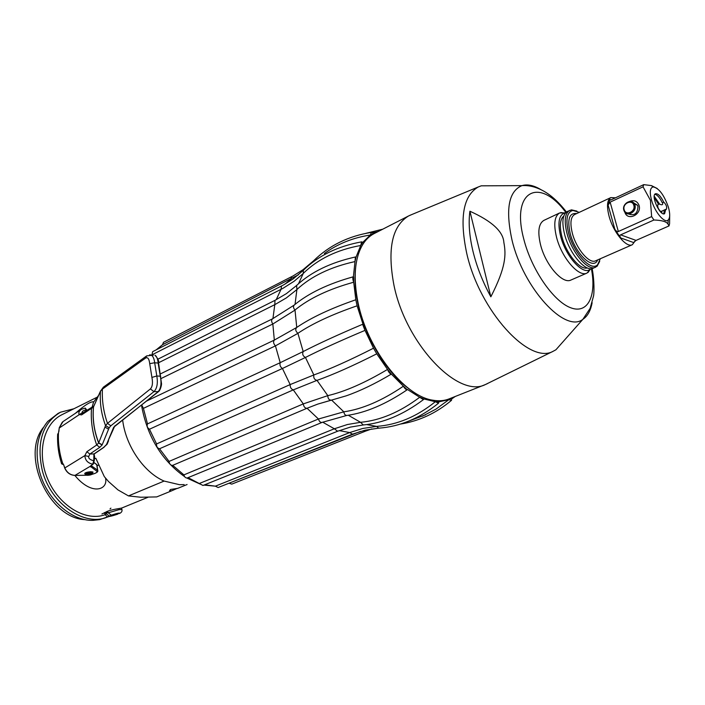<?xml version="1.0" encoding="UTF-8"?>
<svg xmlns="http://www.w3.org/2000/svg" width="705" height="705" viewBox="0 0 705 705"><rect width="100%" height="100%" fill="white"/><g stroke="black" fill="none" stroke-linecap="round" stroke-linejoin="round"><path stroke-width="1.06" d="M373.509 348.208L376.752 353.822L373.518 348.2C349.865 360.22 329.975 369.138 313.84 374.963L290.16 384.577L282.432 368.486L149.469 429.23L156.589 443.938C156.343 446.538 157.321 448.151 159.524 448.768L169.077 461.414C169.447 464.19 170.663 465.494 172.734 465.326L183.899 474.879C184.587 477.206 185.768 478.21 187.442 477.902L322.07 422.41C320.458 422.656 319.25 421.519 318.449 419.008L183.899 474.879M224.075 485.181L360.563 431.381M204.661 484.793L215.386 486.159L218.145 487.534L352.447 434.157L349.698 432.562L215.386 486.159M188.068 477.646L202.987 485.472L337.607 431.24L334.355 428.772L199.762 483.313M295.043 304.375L296.902 289.517C311.178 276.289 330.539 266.975 355.003 261.573L353.381 276.765C328.451 283.692 308.772 293.086 294.346 304.948C293.007 306.349 293.236 308.032 295.016 310.006C309.257 298.347 328.821 289.085 353.707 282.22L355.822 299.757C330.962 308.349 311.275 317.576 296.752 327.428C295.139 329.305 295.527 331.262 297.915 333.306C312.474 323.533 332.205 314.368 357.1 305.811L364.996 330.381C340.524 340.7 320.669 349.724 305.441 357.453C302.868 356.043 302.119 354.069 303.194 351.548L280.22 362.687L275.426 345.882L143.415 408.362L147.495 423.899C146.649 426.102 147.31 427.873 149.469 429.23M141.511 405.014L141.74 406.547C147.583 437.118 161.886 460.488 184.631 476.659M186.816 478.025L200.167 484.106M203.904 485.102L215.281 486.159M313.549 260.832L303.053 269.689L293.28 275.822L163.463 342.33L162.591 344.666L298.435 274.8M156.131 349.892L162.591 344.666M324.379 253.536C337.651 243.842 352.967 237.682 370.319 235.038L362.811 242.317L361.647 241.859L360.74 245.481C337.069 249.755 317.92 259.061 303.282 273.399L303.326 270.323L293.068 278.986L283.26 285.093L152.668 351.654L151.954 354.853L282.74 288.46L294.117 281.251L302.894 273.787M157.885 359.189L274.968 300.356L274.8 304.657L158.572 362.749M272.914 318.695L272.509 318.827C271.222 319.982 271.337 321.709 272.844 324L161.163 378.506M296.752 327.428L274.324 340.083L146.455 401.119M297.528 333.571L275.426 345.882C273.434 343.679 273.064 341.749 274.324 340.083L272.844 324L294.637 310.323M272.923 318.625L274.8 304.657L286.362 297.907L296.523 289.87M229.566 483.41L231.76 484.123L365.463 431.16L363.568 430.57M407.261 389.733L403.392 386.199C404.793 388.64 406.08 389.812 407.261 389.733C385.943 404.159 365.895 412.716 347.098 415.421C345.3 415.518 344.216 414.329 343.837 411.826L318.449 419.008L307.054 408.248L172.734 465.326M387.503 369.438C388.675 372.266 389.953 373.817 391.345 374.099L403.401 386.199C382.18 400.599 362.326 409.147 343.829 411.835L331.597 400.087L346.199 395.84C360.105 390.993 375.157 383.74 391.345 374.091L387.512 369.438C364.978 382.841 345.08 391.575 327.799 395.637L303.282 403.894L169.077 461.414M327.807 395.628C327.895 398.722 329.12 400.211 331.491 400.123L317.761 404.106L307.054 408.248C305.045 408.327 303.793 406.873 303.282 403.886L293.289 389.883L159.524 448.768M316.58 380.524L293.289 389.883C291.103 389.116 290.055 387.345 290.16 384.577L156.589 443.938M305.045 357.655L282.432 368.486C280.246 366.935 279.515 364.996 280.22 362.687L147.495 423.899M141.679 404.881L143.415 408.362M355.805 299.757L357.091 305.811L355.813 299.766M353.381 276.765C352.562 277.691 352.667 279.506 353.699 282.22L353.593 276.721M356.034 257.087L355.39 256.99L354.994 261.573L356.043 257.087L360.757 245.481L362.811 242.317M373.192 233.39L371.5 232.368L370.31 235.038L378.091 231.584L372.707 232.756M376.532 426.393L362.846 428.446L349.698 432.562L339.22 430.605M407.49 389.512L423.405 399.638L423.775 398.951L419.783 397.197C399.955 412.117 380.207 420.48 360.537 422.304L347.371 424.533L334.355 428.781L322.67 422.172M317.761 404.106L330.883 400.255M364.987 330.389L362.626 324.291C338.188 334.646 318.369 343.732 303.185 351.557L297.907 333.306M451.799 398.175L453.183 397.294M451.79 398.175L448.847 399.673L451.491 400.343L451.79 398.184M423.784 398.942L435.329 401.718L438.933 401.815L448.856 399.664M327.799 395.637L317.012 380.374C333.183 374.637 353.099 365.789 376.761 353.822L387.521 369.429M365.005 330.381L373.518 348.2M355.549 268.261C354.377 278.722 355.126 290.319 357.787 303.062C364.811 337.492 387.398 374.285 410.724 390.024M448.847 399.673L435.954 409.138L422.348 416.232M366.644 424.586L376.558 426.393C397.241 424.886 416.831 416.664 435.329 401.718L438.528 403.181L438.924 401.824M374.373 233.487L373.958 233.699C369.305 236.14 365.419 239.991 362.308 245.252C354.606 258.973 353.161 277.999 357.973 302.322C367.138 348.922 404.326 396.386 432.94 400.211C438.924 401.268 444.353 400.819 449.226 398.854L485.102 384.666M541.079 189.733C533.888 185.362 527.507 183.996 521.938 185.626L481.207 185.829L478.272 186.966C463.159 195.743 459.299 217.854 466.719 253.298C479.479 310.755 529.402 365.111 553.161 351.275L485.384 384.551C458.303 398.73 405.798 344.058 393.945 285.199C387.151 249.147 392.015 226.067 408.548 215.968L411.632 214.62M486.212 384.199L487.745 383.45M553.161 351.275L555.928 349.768L563.674 341.017M481.207 185.829L493.579 185.768M469.918 211.236C468.305 222.639 469.336 236.043 473.011 251.465C476.827 266.948 482.766 282.062 490.847 296.805L469.918 211.236C491.887 221.123 503.203 231.531 503.863 242.476C506.181 254.734 506.031 267.107 490.847 296.805M559.62 212.963L543.846 220.409C538.62 223.626 537.501 231.672 540.488 244.538C545.406 264.86 562.687 284.661 571.006 280.008L587.018 273.064C578.831 277.664 561.568 257.625 556.518 237.162C553.443 224.208 554.483 216.135 559.62 212.963L565.322 212.857M590.746 268.896L587.018 273.064M590.931 268.72L590.155 269.372C582.956 275.576 565.577 256.329 560.59 236.131C557.523 222.974 558.809 215.263 564.476 213.016L560.731 212.557M565.569 212.831L564.476 213.016M563.788 216.03C559.973 219.237 559.338 226.085 561.885 236.563C566.089 253.439 579.986 270.394 587.353 267.953M576.893 211.103L571.429 209.852L567.384 211.456C562.572 214.435 561.638 222.04 564.573 234.271C569.384 253.58 585.617 272.544 593.258 268.226L597.117 266.217L599.699 261.352M569.702 210.363C564.908 213.333 563.982 220.947 566.926 233.188C571.755 252.513 587.988 271.513 595.61 267.213M579.29 212.337L572.848 210.46C566.873 212.082 565.445 219.572 568.547 232.932C573.553 253.095 591.063 271.971 597.593 264.745L600.343 258.735M615.447 197.814L610.838 197.585C607.111 199.938 606.529 206.168 609.094 216.294C613.271 232.236 626.401 248.134 632.323 244.723L635.187 240.907M643.039 186.816L610.133 202.141L608.098 205.049L609.957 199.497L610.856 199.964L643.7 184.639L643.039 186.816L650.398 200.238L651.64 216.585L653.932 220.004C661.739 220.26 666.419 221.59 667.952 224.014L669.001 225.926L669.591 223.679L669.671 215.933M653.932 220.004L620.629 234.853C619.633 235.091 619.66 236.131 620.717 237.955L614.901 229.425C616.461 231.434 617.615 232.13 618.347 231.504L651.64 216.585M620.629 234.853L636.051 240.405L669.001 225.926M636.051 240.405L633.522 242.52L620.717 237.955M653.13 186.904C658.902 188.041 663.995 194.8 668.402 207.191C670.182 213.624 670.12 217.889 668.208 219.986C664.727 223.838 654.804 212.161 651.543 200.194C649.472 192.271 650.01 187.838 653.13 186.904L651.42 185.591L643.7 184.639M657.272 188.517L651.42 185.591M663.661 202.018C666.278 204.565 667.186 207.006 666.384 209.341L665.802 209.323L664.577 213.73C660.144 216.391 650.592 195.444 655.474 193.76C657.959 193.329 660.691 196.087 663.661 202.018L662.603 202.908C663.044 204.855 662.065 205.278 659.677 204.159L654.24 196.254M663.749 213.862L664.357 209.967L665.802 209.323M664.366 210.037L661.475 211.262L661.528 212.778M660.797 212.126L661.475 211.262M660.752 211.579C658.126 209.085 657.21 206.644 658.012 204.265L659.677 204.159M662.224 202.67C659.757 197.62 657.307 194.818 654.857 194.28M654.214 196.66L659.351 203.974M658.637 204.291L654.231 197.638M629.556 201.471C634.095 199.726 637.267 201.048 639.065 205.419C642.07 214.611 627.415 221.502 624.868 212.196M628.463 213.95C634.509 216.074 637.673 213.544 637.946 206.362L637.487 205.225L633.407 202.661M623.846 210.222L624.374 211.482C627.362 217.36 637.082 211.571 634.923 205.146L634.465 204.009C631.53 197.973 621.687 203.78 623.846 210.222M633.821 205.322C632.209 198.81 622.118 203.481 624.163 209.746C625.723 216.25 635.875 211.641 633.821 205.322M184.146 484.599L179.563 484.705L164.115 481.066C143.838 472.421 125.613 445.789 122.635 419.916M187.089 484.529L177.704 488.362L170.636 489.455L169.535 490.548L171.535 490.874L156.704 496.919L140.771 497.236L128.46 495.915L117.955 489.896L108.561 481.568L104.305 476.606L95.801 458.206L94.223 458.929M177.316 488.327L171.535 490.874M105.23 514.747L101.582 515.734C81.868 520.087 56.902 502.982 46.944 477.232C36.801 451.552 44.01 423.467 61.89 414.725L62.225 414.558M104.878 513.566L104.384 513.416C105.212 511.618 110.139 509.988 119.145 508.525L121.524 508.12M94.206 459.66L94.214 460.25M75.453 413.271C84.494 405.252 90.601 401.418 93.765 401.788M105.53 478.122C108.341 489.693 91.967 496.294 74.8 475.382M97.052 465.767L98.876 464.965M63.265 464.172L62.683 464.304L63.194 464.049M62.172 463.555L62.578 463.079L63.6 464.63L64.798 467.9C66.949 472.632 70.35 475.126 75.012 475.382L90.284 466.269L92.743 464.181C87.72 463.088 85.102 460.224 84.891 455.589L86.821 451.746L96.691 444.996L98.647 442.996L105.556 425.626L107.477 423.352L150.403 388.922C152.474 386.692 152.976 382.85 151.919 377.404L149.716 363.648C149.116 358.704 147.706 356.862 145.503 358.122L102.419 389.089L100.489 391.204L93.439 407.085L81.595 414.884L79.092 414.566C78.396 412.733 79.145 410.989 81.357 409.332L63.018 421.59L59.317 427.697L58.48 432.967C57.986 442.934 59.352 452.971 62.578 463.079L61.767 463.026L61.538 463.749L62.683 464.304L62.868 463.696M59.008 430.914L58.453 432.808M81.357 409.332L85.199 408.098M86.68 410.548L85.005 408.116M82.697 412.989L82.459 412.504C81.683 411.526 83.023 410.61 86.468 409.746L86.962 410.054M149.716 363.648L154.677 362.758C154.166 358.545 152.95 355.954 151.037 354.994L149.645 354.835M92.064 474.306C96.118 473.214 97.695 472.191 96.788 471.231L90.284 466.269L93.219 464.057L92.743 464.181L93.774 460.753L93.924 454.011L103.706 447.349L106.499 444.555L113.69 427.265L158.026 391.777C160.978 388.534 161.727 383.317 160.273 376.135L158.131 362.925C157.726 358.774 156.669 356.21 154.968 355.214C157.894 358.413 159.101 361.048 158.607 363.11L158.625 363.278M145.503 358.122L146.666 355.893L153.338 355.117M74.933 475.408L84.803 475.276L74.853 475.417C70.112 475.099 66.737 472.632 64.71 468.014L84.891 455.589L88.724 456.523C88.336 458.391 90.02 459.801 93.774 460.753L94.232 460.779L94.576 456.391L94.082 456.602L94.294 453.905L104.12 447.208M88.724 456.523L89.879 454.02L94.267 453.914M85.173 473.98L84.706 473.742C84.847 472.72 86.927 472.05 90.936 471.724L93.069 472.121M94.32 455.412L94.54 456.073M63.6 464.63L64.693 467.979M61.767 463.026L62.842 463.678M92.663 473.214L91.368 472.456C87.605 472.614 85.561 473.214 85.234 474.245M91.156 473.478C87.57 473.681 85.86 474.236 86.036 475.126L87.041 475.311C89.94 475.223 91.721 474.747 92.381 473.892L91.156 473.478M87.658 475.038L91.333 473.963L87.658 475.038M92.628 406.9L91.474 408.847C90.654 420.762 92.39 432.817 96.691 444.996L99.784 447.322L102.093 445.022L109.169 427.759L110.835 425.802L153.954 391.645C157.092 388.393 158.043 383.176 156.801 375.994L154.677 362.758L158.607 363.11L161.471 383.388C161.859 384.322 160.414 390.447 158.466 391.645L115.47 425.573M98.577 395.382L93.509 402.229L92.091 407.226M164.115 481.066L128.46 495.915M73.946 408.733L60.454 412.222C42.309 423.256 36.263 442.714 42.318 470.605C50.901 504.286 85.27 527.455 108.094 516.747L108.473 516.589M108.094 516.747L99.617 519.638L92.813 520.361C71.328 521.101 46.759 499.184 39.612 471.857C34.536 451.147 37.242 434.342 47.728 421.44L58.154 413.368M43.534 427.292C20.295 455.28 48.927 518.642 85.287 519.655M101.908 513.998L104.631 512.694M110.015 508.948L110.914 508.146M117.629 514.218L108.852 516.562C107.971 517.232 106.737 516.562 105.16 514.544L106.173 513.654L109.178 516.007L118.378 513.681M106.173 513.654L106.014 513.09L108.068 512.244L108.226 512.808L119.145 509.627L121.939 509.565M108.182 512.65L106.014 513.09M121.489 508.023L121.859 509.301C122.406 510.993 121.718 512.341 119.806 513.328L119.436 513.46C120.247 512.588 117.515 513.152 111.231 515.17L108.226 512.808M111.231 515.17L119.436 513.46M291.597 276.712L290.865 279.145L284.996 284.141M281.551 285.992L281.022 289.35L276.193 299.731M295.007 310.015L296.743 327.402M355.39 256.99C330.742 262.48 311.152 271.954 296.629 285.437L296.911 289.508M303.282 273.399L298.515 283.727M371.5 232.368C348.526 236.025 329.27 245.455 313.743 260.638L313.284 261.819M376.567 426.393L378.752 428.164C399.832 426.622 419.757 418.294 438.528 403.181M360.546 422.304L363.295 424.956L350.385 427.098L337.607 431.24M348.296 415.236L360.537 422.304M305.441 357.453L313.84 374.963C313.373 377.924 314.43 379.731 317.021 380.365M566.459 212.02C557.611 200.599 548.561 192.906 539.307 188.931C533.244 186.279 527.455 185.177 521.938 185.626C508.613 191.284 505.309 209.438 512.015 240.097C523.322 288.363 565.225 333.58 582.876 319.321C587.6 316.21 590.675 310.649 592.129 302.639M565.895 212.505C539.44 176.444 510.632 190.509 523.815 239.215C531.464 269.592 553.443 301.414 570.618 307.732C587.882 314.43 596.703 295.977 591.389 268.702M597.681 259.907C593.434 270.94 575.165 253.747 570.178 233.487C567.093 219.281 569.252 212.646 576.664 213.571M632.323 244.723L595.637 260.797C589.442 264.305 576.276 248.847 572.328 233.143C569.913 223.168 570.653 216.973 574.557 214.558L575.879 213.941M610.979 199.903L609.957 199.497M608.098 205.049L614.901 229.425M661.854 213.025L661.775 211.333M610.133 202.141L618.347 231.504M94.065 462.7L96.744 464.613L97.546 470.164L91.112 465.608M95.986 463.908L97.017 465.512M57.828 434.024L57.607 435.293C57.281 444.644 58.559 454.002 61.467 463.361M59.291 427.988L82.459 412.504M81.595 414.884L82.732 412.971L93.739 406.071M102.093 445.022L98.647 442.996C94.082 431.187 92.346 419.219 93.439 407.085L93.756 406.027M93.518 406.935C92.408 419.087 94.144 431.046 98.718 442.819L102.19 444.82M99.89 392.535L100.515 390.949M104.975 427.08L108.57 429.204M103.371 387.177L100.489 391.204C99.643 402.828 101.335 414.302 105.556 425.626L109.169 427.759M110.835 425.802L107.477 423.352C103.512 411.843 101.828 400.422 102.419 389.089L103.556 387.045M150.403 388.922L153.954 391.645L158.546 391.583M103.706 447.349L107.089 444.256L108.552 440.775M106.499 444.555L107.292 443.824M86.821 451.746L89.879 454.02L99.784 447.322M84.97 475.249L86.222 475.196M90.54 466.895L91.262 465.494M90.795 465.635L91.297 465.459M94.17 460.841L93.307 463.996M96.788 471.231L97.546 470.164L97.845 470.975M62.578 463.079L63.503 464.71M160.714 376.197L156.801 375.994L151.919 377.404M114.968 425.767L114.501 426.56M113.69 427.265L114.325 426.922L113.919 427.909M113.082 428.711L113.716 428.376L107.75 441.559M106.605 444.317L107.416 443.533M109.178 516.007C108.42 516.862 111.152 516.289 117.382 514.289M160.229 374.002L272.509 318.827L294.1 305.15M296.373 285.675L286.38 293.641L274.968 300.356M303.326 270.323C318.237 255.721 337.677 246.23 361.647 241.859M372.654 232.712L376.655 231.998M371.843 428.913L365.463 431.16M378.418 428.191L365.181 430.182L352.447 434.157M346.728 415.465L322.07 422.41M382.744 229.195L365.886 233.346M451.949 398.757L455.21 396.492M452.258 397.893L451.817 398.263M400.361 424.093C419.167 421.096 436.21 413.174 451.491 400.343M408.028 421.396L425.591 414.778M363.295 424.956C383.335 423.097 403.375 414.663 423.405 399.638M331.491 400.123L346.199 395.84M373.958 233.699L408.548 215.968M478.272 186.966L409.349 215.563M592.129 268.596C594.491 280.405 594.156 293.818 593.513 296.091L590.12 308.358L582.876 319.321L555.928 349.768M590.155 269.372L588.04 272.482M572.848 210.46L571.429 209.852M597.593 264.745L597.117 266.217M574.557 214.558L610.838 197.585M595.637 260.797L596.862 260.26M668.208 219.986L667.952 224.014M610.548 200.088L609.763 199.779M637.487 205.225L634.465 204.009M96.849 397.347L61.89 414.725M147.979 497.281L121.974 507.944M94.1 462.568L96.911 464.745L97.704 470.297C98.497 471.707 96.594 473.055 91.985 474.359M63.124 464.242L62.384 464.357M57.925 433.69L57.599 434.412M59.229 427.891L58.929 430.993M59.238 427.776L62.357 422.057M87.032 410.336L85.261 408.089M99.916 392.35L94.153 405.393M146.49 356.016L103.573 387.036M84.891 475.276L86.31 475.223M92.575 471.874L92.699 472.791M85.058 473.02L85.19 473.936M85.807 474.844L85.42 474.368M92.381 473.892L92.778 472.94M60.454 412.222L57.801 413.553M104.243 512.905L104.384 513.416M105.089 514.289L104.587 512.517"/></g></svg>
